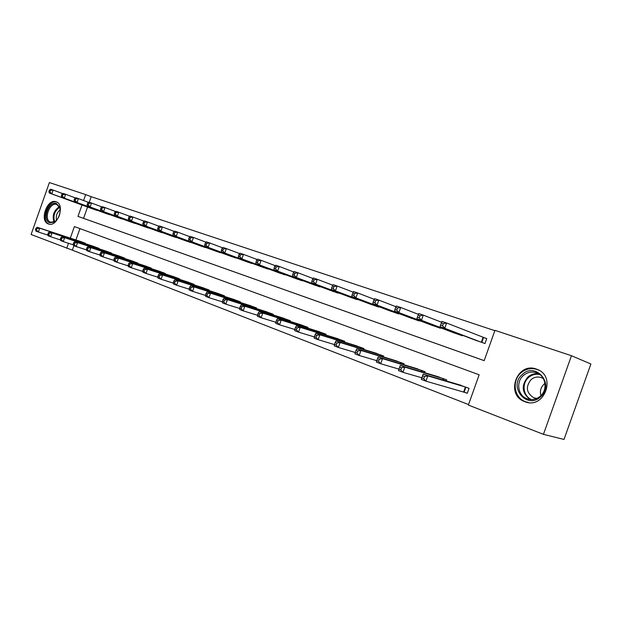 <?xml version="1.0" encoding="UTF-8"?>
<svg xmlns="http://www.w3.org/2000/svg" width="622" height="622" viewBox="0 0 622 622"><rect width="100%" height="100%" fill="white"/><g stroke="black" fill="none" stroke-linecap="round" stroke-linejoin="round"><path stroke-width="0.93" d="M56.159 201.785L56.369 201.862C65.574 204.902 57.208 227.893 48.345 223.936L48.283 223.912C39.093 220.919 47.202 198.091 56.159 201.785M536.452 369.103L537.338 369.437C556.853 376.582 543.955 409.797 524.851 401.664L524.587 401.563C504.963 394.682 517.069 361.53 536.452 369.103M87.554 207.033L83.558 218.369L484.188 360.636L494.964 330.352L571.462 355.722L590.9 364.002L563.998 439.435L543.434 434.343L468.374 405.062L479.15 374.786L74.391 226.579L70.317 238.133M73.917 245.706L72.346 250.161L468.553 404.557M72.346 250.161L31.1 234.486L49.395 182.565L85.665 194.593L83.581 200.525M79.943 228.608L75.931 239.975M464.331 392.171L467.27 393.298L469.042 388.322L458.15 384.466M446.324 380.967L446.705 379.879L436.154 376.131M424.694 372.702L425.059 371.692L414.827 368.053M403.725 364.702L404.067 363.746L394.146 360.216M383.377 356.942L383.696 356.048L374.071 352.612M363.629 349.408L363.924 348.569L354.587 345.226M344.448 342.1L344.728 341.307L335.655 338.057M325.819 335.001L326.083 334.255L317.267 331.091M307.711 328.113L307.96 327.397L299.392 324.326M290.101 321.411L290.342 320.734L282.007 317.741M272.972 314.895L273.198 314.258L265.096 311.334M256.311 308.559L256.528 307.944L248.637 305.107M240.092 302.393L240.294 301.81L232.612 299.042M224.293 296.383L224.488 295.831L217.008 293.133M208.906 290.536L209.093 290.007L201.808 287.38M193.916 284.845L194.095 284.34L186.997 281.766M179.307 279.294L179.478 278.804L172.551 276.3M165.055 273.882L165.219 273.416L158.47 270.974M151.162 268.603L151.317 268.16L144.732 265.773M137.602 263.456L137.757 263.028L131.328 260.696M124.369 258.433L124.517 258.021L118.242 255.743M111.455 253.527L111.595 253.131L105.468 250.907M98.844 248.746L98.976 248.365L92.997 246.188M86.52 244.065L80.806 241.577M494.848 330.671L91.201 196.692L89.234 202.259M474.088 339.682L484.981 343.538L486.754 338.562L483.768 337.552M462.566 335.281L462.387 335.787L451.829 332.055M440.664 327.802L440.493 328.276L430.253 324.653M419.415 320.548L419.259 320.991L409.323 317.484M398.803 313.511L398.655 313.923L389.014 310.518M378.798 306.669L378.666 307.066L369.305 303.761M359.376 300.037L350.155 297.199M340.506 293.584L331.549 290.816M322.173 287.31L313.465 284.619M304.345 281.214L295.878 278.586M287.006 275.282L278.773 272.724M270.135 269.513L262.126 267.017M253.714 263.891L245.915 261.458M237.728 258.425L230.132 256.046M222.155 253.092L214.753 250.775M206.986 247.898L199.771 245.636M192.19 242.837L185.162 240.628M177.775 237.899L170.918 235.738M163.71 233.087L157.024 230.972M149.988 228.383L143.464 226.322M136.599 223.803L130.231 221.79M123.529 219.325L117.317 217.358M110.763 214.955L104.698 213.027M98.299 210.679L92.367 208.798M571.462 355.722L543.434 434.343M91.201 196.692L85.665 194.593M82.003 205.003L77.975 216.402L484.18 360.651M68.498 243.295L66.702 248.372M83.558 218.369L77.975 216.402M440.671 325.065L442.561 325.71L443.315 323.595L441.418 322.95L440.018 326.674L441.892 321.403L446.627 323.005L444.746 328.292L440.018 326.674L476.996 340.802M486.723 338.64L446.627 323.005L443.315 323.595M482.003 342.52L444.746 328.292L442.561 325.71M441.892 321.403L441.418 322.95M461.151 385.337L423.162 374.11L427.827 375.882L425.946 381.169L467.324 393.158M423.738 378.65L425.946 381.169L421.288 379.373L423.162 374.11L421.872 377.935L423.738 378.65L424.492 376.535L422.626 375.82M424.492 376.535L427.827 375.882L466.096 387.211M421.872 377.935L421.288 379.373M418.163 315.066L417.424 317.142L419.259 317.772L419.998 315.688L418.163 315.066L418.707 313.566L423.279 315.113L421.436 320.314L416.864 318.752L454.651 333.135M441.597 322.258L423.279 315.113L419.998 315.688M459.502 334.799L421.436 320.314L419.259 317.772M416.864 318.752L417.424 317.142M395.67 307.439L394.939 309.484L396.712 310.09L397.442 308.038L395.67 307.439L396.268 305.985L400.692 307.486L398.881 312.602L394.457 311.093L432.99 325.703M418.419 314.367L400.692 307.486L397.442 308.038M437.694 327.312L398.881 312.602L396.712 310.09M394.457 311.093L394.939 309.484M373.892 300.053L373.177 302.067L374.895 302.65L375.61 300.636L373.892 300.053L374.545 298.653L378.837 300.099L377.049 305.138L372.765 303.668L411.982 318.495M395.965 306.724L378.837 300.099L375.61 300.636M416.546 320.058L377.049 305.138L374.895 302.65M372.765 303.668L373.177 302.067M439.054 376.986L400.288 365.402L404.798 367.12L402.955 372.321L421.848 377.795M400.755 369.833L402.955 372.321L398.445 370.588L398.951 369.141L400.755 369.833L401.493 367.75L399.689 367.066L398.951 369.141M401.493 367.75L404.798 367.12L443.851 378.798M399.689 367.066L400.288 365.402M417.642 368.885L378.153 356.989L382.522 358.645L380.711 363.761L398.959 369.103M378.518 361.304L380.711 363.761L376.349 362.082L376.776 360.636L378.518 361.304L379.249 359.259L377.5 358.591L376.776 360.636M379.249 359.259L382.522 358.645L422.291 370.642M377.5 358.591L378.153 356.989M396.867 361.024L356.733 348.833L360.962 350.443L359.174 355.473L376.761 360.674M357.005 353.047L359.174 355.473L354.952 353.848L355.31 352.402L357.005 353.047L357.72 351.033L356.025 350.388L355.31 352.402M357.72 351.033L360.962 350.443L401.377 362.735M356.025 350.388L356.733 348.833M352.806 292.9L352.099 294.882L353.762 295.45L354.462 293.467L352.806 292.9L353.514 291.547L357.666 292.946L355.908 297.907L351.757 296.484L391.596 311.498M374.234 299.322L357.666 292.946L354.462 293.467M396.02 313.022L355.908 297.907L353.762 295.45M351.757 296.484L352.099 294.882M376.714 353.405L335.989 340.942L340.086 342.497L338.329 347.449L355.286 352.511M336.16 345.055L338.329 347.449L334.232 345.879L334.519 344.425L336.16 345.055L336.867 343.072L335.227 342.45L334.519 344.425M336.867 343.072L340.086 342.497L381.092 355.061M335.227 342.45L335.989 340.942M522.317 374.483C535.83 361.289 555.314 384.73 540.502 396.922C526.531 409.914 507.886 386.309 522.317 374.483M540.246 396.214C547.904 389.986 545.961 376.256 537.074 372.99C532.129 371.186 527.58 372.003 523.413 375.455C515.825 381.737 517.807 395.468 526.873 398.679C531.678 400.374 536.141 399.557 540.246 396.214M540.922 395.584C539.709 391.168 540.751 387.366 544.04 384.171L544.973 383.432M536.786 398.43L533.73 397.753C526.329 392.91 525.427 386.876 531.025 379.661C534.275 376.986 537.82 376.349 541.676 377.756L543.379 378.666M539.243 370.393L537.976 369.795C531.826 367.532 526.165 368.551 520.995 372.842C511.587 380.656 514.044 397.691 525.326 401.664L528.521 402.551M49.776 222.746C41.736 220.266 48.741 200.377 56.524 203.596L59.766 207.313C60.925 213.424 59.113 218.353 54.339 222.108L49.776 222.746M60.217 209.871L59.829 207.95L56.835 204.506C49.667 201.528 43.159 219.799 50.522 222.202L54.814 221.634L56.656 220.149M56.555 220.25C55.692 216.021 56.913 212.514 60.202 209.731M56.991 202.166C48.096 198.573 40.096 221.175 49.208 224.145L49.278 224.169M332.373 285.972L331.682 287.924L333.291 288.476L333.983 286.524L332.373 285.972L333.128 284.658L337.155 286.019L335.421 290.894L331.402 289.525L371.808 304.71M353.187 292.169L337.155 286.019L333.983 286.524M376.108 306.187L335.421 290.894L333.291 288.476M331.402 289.525L331.682 287.924M312.563 279.262L311.886 281.183L313.441 281.712L314.126 279.791L312.563 279.262L313.364 277.98L317.274 279.301L315.564 284.106L311.669 282.769L352.588 298.117M332.793 285.234L317.274 279.301L314.126 279.791M356.764 299.547L315.564 284.106L313.441 281.712M311.669 282.769L311.886 281.183M293.351 272.747L292.682 274.636L294.198 275.157L294.867 273.26L293.351 272.747L294.198 271.503L297.985 272.786L296.313 277.521L292.527 276.222L333.913 291.71M313.029 278.524L297.985 272.786L294.867 273.26M337.971 293.102L296.313 277.521L294.198 275.157M292.527 276.222L292.682 274.636M274.714 266.426L274.053 268.292L275.523 268.79L276.184 266.924L274.714 266.426L275.6 265.221L279.278 266.465L277.622 271.13L273.952 269.87L315.766 285.482M293.856 272.008L279.278 266.465L276.184 266.924M319.708 286.835L277.622 271.13L275.523 268.79M273.952 269.87L274.053 268.292M256.622 260.291L255.969 262.126L257.399 262.616L258.052 260.773L256.622 260.291L257.547 259.117L261.116 260.33L259.483 264.925L255.922 263.705L298.117 279.426M275.258 265.687L261.116 260.33L258.052 260.773M301.95 280.747L259.483 264.925L257.399 262.616M255.922 263.705L255.969 262.126M357.145 346.003L315.883 333.291L319.856 334.799L318.122 339.682L334.488 344.596M315.968 337.311L318.122 339.682L314.157 338.15L314.382 336.704L315.968 337.311L316.66 335.359L315.074 334.753L314.382 336.704M316.66 335.359L319.856 334.799L361.398 347.612M315.074 334.753L315.883 333.291M338.143 338.819L296.391 325.874L300.239 327.343L298.537 332.14L314.343 336.93M296.399 329.8L298.537 332.14L294.696 330.663L294.859 329.209L296.399 329.8L297.075 327.88L295.536 327.289L294.859 329.209M297.075 327.88L300.239 327.343L342.271 340.382M295.536 327.289L296.391 325.874M319.685 331.837L277.482 318.682L281.222 320.105L279.542 324.832L294.828 329.489M277.412 322.523L279.542 324.832L275.81 323.401L275.919 321.947L277.412 322.523L278.088 320.625L276.588 320.058L275.919 321.947M278.088 320.625L281.222 320.105L323.697 333.353M276.588 320.058L277.482 318.682M301.74 325.049L259.141 311.7L262.764 313.084L261.116 317.741L275.896 322.274M258.993 315.455L261.116 317.741L257.492 316.349L257.547 314.903L258.993 315.455L259.654 313.589L258.208 313.037L257.547 314.903M259.654 313.589L262.764 313.084L305.635 326.527M258.208 313.037L259.141 311.7M284.293 318.448L241.328 304.928L244.85 306.265L243.218 310.86L257.531 315.268M241.118 308.598L243.218 310.86L239.703 309.507L239.711 308.061L241.118 308.598L241.771 306.763L240.364 306.218L239.711 308.061M241.771 306.763L244.85 306.265L288.079 319.887M240.364 306.218L241.328 304.928M239.05 254.336L238.405 256.147L239.797 256.614L240.434 254.802L239.05 254.336L240.006 253.193L243.474 254.367L241.872 258.9L238.405 257.71L280.95 273.54M257.197 259.561L243.474 254.367L240.434 254.802M284.682 274.815L241.872 258.9L239.797 256.614M238.405 257.71L238.405 256.147M267.312 312.026L224.029 298.342L227.45 299.648L225.848 304.174L239.711 308.465M223.757 301.934L225.848 304.174L222.427 302.86L222.388 301.413L223.757 301.934L224.394 300.123L223.026 299.602L222.388 301.413M224.394 300.123L227.45 299.648L271.005 313.426M223.026 299.602L224.029 298.342M221.976 248.543L221.346 250.332L222.692 250.79L223.329 249.002L221.976 248.543L222.964 247.439L226.338 248.575L224.752 253.045L221.393 251.894L264.241 267.81M239.657 253.605L226.338 248.575L223.329 249.002M267.88 269.054L224.752 253.045L222.692 250.79M221.393 251.894L221.346 250.332M250.798 305.783L207.219 291.951L210.547 293.211L208.961 297.674L222.404 301.864M206.885 295.466L208.961 297.674L205.649 296.399L205.555 294.96L206.885 295.466L207.523 293.677L206.193 293.172L205.555 294.96M207.523 293.677L210.547 293.211L254.39 307.144M206.193 293.172L207.219 291.951M205.384 242.922L204.762 244.679L206.069 245.122L206.691 243.365L205.384 242.922L206.403 241.841L209.676 242.953L208.121 247.354L204.848 246.234L247.984 262.227M222.622 247.828L209.676 242.953L206.691 243.365M251.521 263.44L208.121 247.354L206.069 245.122M204.848 246.234L204.762 244.679M234.719 299.703L190.884 285.731L194.111 286.96L192.556 291.36L205.587 295.442M190.495 289.176L192.556 291.36L189.329 290.116L189.197 288.686L190.495 289.176L191.117 287.418L189.819 286.921L189.197 288.686M191.117 287.418L194.111 286.96L238.21 301.025M189.819 286.921L190.884 285.731M189.251 237.448L188.637 239.182L189.912 239.618L190.526 237.876L189.251 237.448L190.293 236.399L193.481 237.48L191.949 241.818L188.761 240.73L232.146 256.793M206.061 242.207L193.481 237.48L190.526 237.876M235.59 257.974L191.949 241.818L189.912 239.618M188.761 240.73L188.637 239.182M219.061 293.778L174.992 279.69L178.133 280.88L176.601 285.226L189.243 289.199M174.549 283.064L176.601 285.226L173.46 284.013L173.297 282.582L174.549 283.064L175.163 281.323L173.911 280.849L173.297 282.582M175.163 281.323L178.133 280.88L222.466 295.069M173.911 280.849L174.992 279.69M173.554 232.123L172.947 233.841L174.191 234.261L174.798 232.55L173.554 232.123L174.626 231.112L177.729 232.154L176.213 236.438L173.118 235.38L216.72 251.498M189.951 236.741L177.729 232.154L174.798 232.55M220.071 252.656L176.213 236.438L174.191 234.261M173.118 235.38L172.947 233.841M203.806 288.009L159.535 273.804L162.599 274.971L161.082 279.247L173.359 283.119M159.045 277.117L161.082 279.247L158.027 278.073L157.825 276.642L159.045 277.117L159.652 275.398L158.423 274.932L157.825 276.642M159.652 275.398L162.599 274.971L207.118 289.261M158.423 274.932L159.535 273.804M158.283 226.944L157.685 228.639L158.89 229.052L159.489 227.357L158.283 226.944L159.38 225.957L162.396 226.976L160.904 231.197L157.887 230.171L201.683 246.343M174.284 231.431L162.396 226.976L159.489 227.357M204.957 247.463L160.904 231.197L158.89 229.052M157.887 230.171L157.685 228.639M188.94 282.388L144.498 268.082L147.476 269.217L145.983 273.439L157.902 277.218M143.954 271.324L145.983 273.439L143.006 272.296L142.765 270.873L143.954 271.324L144.553 269.637L143.363 269.178L142.765 270.873M144.553 269.637L147.476 269.217L192.175 283.609M143.363 269.178L144.498 268.082M143.418 221.906L142.827 223.578L144.001 223.974L144.592 222.303L143.418 221.906L144.537 220.942L147.468 221.937L145.999 226.105L143.068 225.102L187.028 241.313M159.038 226.26L147.468 221.937L144.592 222.303M190.215 242.409L145.999 226.105L144.001 223.974M143.068 225.102L142.827 223.578M128.941 217L128.357 218.641L129.5 219.037L130.084 217.389L128.941 217L130.076 216.059L132.937 217.024L131.483 221.137L128.63 220.165L172.737 236.414M144.203 221.23L132.937 217.024L130.084 217.389M175.847 237.48L131.483 221.137L129.5 219.037M128.63 220.165L128.357 218.641M114.837 212.219L114.261 213.844L115.373 214.217L115.949 212.592L114.837 212.219L115.995 211.301L118.779 212.242L117.348 216.3L114.565 215.352L158.797 231.633M129.749 216.332L118.779 212.242L115.949 212.592M161.837 232.675L117.348 216.3L115.373 214.217M114.565 215.352L114.261 213.844M101.091 207.554L100.523 209.163L101.611 209.528L102.179 207.927L101.091 207.554L102.272 206.66L104.986 207.577L103.571 211.589L100.857 210.664L145.198 226.968M115.669 211.558L104.986 207.577L102.179 207.927M148.16 227.979L103.571 211.589L101.611 209.528M100.857 210.664L100.523 209.163M87.694 203.013L87.134 204.599L88.192 204.957L88.752 203.371L87.694 203.013L88.892 202.142L91.535 203.036L90.143 206.994L87.5 206.092L131.926 222.412M101.946 206.908L91.535 203.036L88.752 203.371M134.811 223.399L90.143 206.994L88.192 204.957M87.5 206.092L87.134 204.599M74.632 198.581L74.08 200.152L75.114 200.502L75.666 198.939L74.632 198.581L75.845 197.734L78.426 198.605L77.05 202.515L74.469 201.637L118.965 217.964M88.573 202.375L78.426 198.605L75.666 198.939M121.788 218.928L77.05 202.515L75.114 200.502M74.469 201.637L74.08 200.152M61.889 194.266L61.345 195.813L62.355 196.155L62.9 194.608L61.889 194.266L63.117 193.434L65.637 194.289L64.276 198.146L61.757 197.291L106.308 213.618M75.526 197.959L65.637 194.289L62.9 194.608M109.06 214.567L64.276 198.146L62.355 196.155M61.757 197.291L61.345 195.813M49.457 190.052L48.92 191.576L49.9 191.91L50.444 190.386L49.457 190.052L50.693 189.236L53.158 190.068L51.813 193.885L49.356 193.045L93.945 209.381M62.806 193.644L53.158 190.068L50.444 190.386M96.635 210.306L51.813 193.885L49.9 191.91M49.356 193.045L48.92 191.576M174.448 276.907L129.85 262.515L132.75 263.611L131.281 267.779L142.866 271.464M129.267 265.695L131.281 267.779L128.389 266.667L128.109 265.252L129.267 265.695L129.858 264.023L128.7 263.58L128.109 265.252M129.858 264.023L132.75 263.611L177.604 278.096M128.7 263.58L129.85 262.515M160.32 271.565L115.591 257.088L118.413 258.161L116.967 262.274L128.233 265.866M114.969 260.206L116.967 262.274L114.145 261.186L113.834 259.771L114.969 260.206L115.544 258.558L114.417 258.13L113.834 259.771M115.544 258.558L118.413 258.161L163.392 272.724M114.417 258.13L115.591 257.088M146.535 266.348L101.697 251.801L104.449 252.851L103.019 256.909L113.974 260.408M101.036 254.864L103.019 256.909L100.274 255.852L99.932 254.437L101.036 254.864L101.604 253.24L100.507 252.82L99.932 254.437M101.604 253.24L104.449 252.851L149.537 267.483M100.507 252.82L101.697 251.801M133.085 261.263L88.161 246.646L90.843 247.673L89.428 251.677L100.088 255.098M87.453 249.655L89.428 251.677L86.753 250.65L86.388 249.243L87.453 249.655L88.021 248.046L86.948 247.642L86.388 249.243M88.021 248.046L90.843 247.673L136.016 262.367M86.948 247.642L88.161 246.646M119.96 256.295L74.967 241.631L77.579 242.619L76.179 246.576L86.559 249.92M74.22 244.578L76.179 246.576L73.575 245.573L73.178 244.174L74.22 244.578L74.78 242.992L73.738 242.596L73.178 244.174M74.78 242.992L77.579 242.619L122.814 257.376M73.738 242.596L74.967 241.631M107.147 251.451L62.091 236.733L64.641 237.697L63.265 241.608L73.373 244.866M61.314 239.625L63.265 241.608L60.715 240.628L60.295 239.237L61.314 239.625L61.866 238.063L60.847 237.674L60.295 239.237M61.866 238.063L64.641 237.697L109.931 252.509M60.847 237.674L62.091 236.733M94.63 246.716L49.535 231.952L52.023 232.9L50.662 236.764L60.513 239.944M48.734 234.797L50.662 236.764L48.182 235.808L47.738 234.416L48.734 234.797L49.278 233.25L48.283 232.877L47.738 234.416M49.278 233.25L52.023 232.9L97.351 247.75M48.283 232.877L49.535 231.952M82.407 242.09L37.289 227.294L39.715 228.22L38.37 232.029L47.964 235.139M36.449 230.086L38.37 232.029L35.944 231.096L35.477 229.712L36.449 230.086L36.986 228.562L36.014 228.188L35.477 229.712M36.986 228.562L39.715 228.22L85.066 243.101M36.014 228.188L37.289 227.294M483.558 337.474L481.793 342.442M483.092 337.295L481.327 342.271M463.647 391.953L465.411 386.993M464.121 392.109L465.886 387.141M459.51 334.115L459.293 334.722M459.036 333.936L458.826 334.55M437.686 326.674L437.484 327.242M437.212 326.496L437.009 327.063M416.522 319.451L416.336 319.98M416.048 319.273L415.861 319.809M442.693 379.894L443.167 378.573M443.175 380.034L443.642 378.728M421.164 371.645L421.599 370.417M421.646 371.793L422.081 370.572M400.28 363.66L400.685 362.509M400.762 363.808L401.174 362.665M395.996 312.446L395.817 312.944M395.514 312.267L395.335 312.765M380.011 355.916L380.4 354.835M380.501 356.064L380.882 354.991M530.107 399.479C521.788 392.972 521.049 385.484 527.899 377.018C531.064 374.312 534.656 373.239 538.675 373.799M539.787 374.537C535.635 373.705 531.903 374.693 528.591 377.5C521.477 383.385 523.079 396.175 531.445 399.557M54.021 222.038C52.023 215.632 53.795 210.539 59.323 206.753M59.611 207.351C54.565 210.975 52.901 215.772 54.612 221.743M376.069 305.643L375.898 306.11M375.587 305.464L375.416 305.931M356.717 299.034L356.562 299.477M356.235 298.855L356.072 299.299M337.917 292.612L337.769 293.032M337.435 292.426L337.279 292.853M319.646 286.369L319.506 286.765M319.164 286.182L319.016 286.587M360.34 348.406L360.706 347.387M360.83 348.553L361.188 347.542M341.237 341.113L341.579 340.148M341.727 341.26L342.069 340.312M322.678 334.03L322.997 333.12M323.168 334.185L323.487 333.283M304.632 327.156L304.943 326.293M305.13 327.304L305.433 326.457M287.092 320.47L287.387 319.654M287.589 320.625L287.877 319.817M270.034 313.97L270.306 313.193M270.531 314.126L270.803 313.356M253.434 307.649L253.69 306.91M253.924 307.804L254.188 307.074M237.27 301.491L237.518 300.791M237.767 301.654L238.008 300.955M221.533 295.504L221.766 294.836M222.031 295.66L222.264 294.999M206.201 289.673L206.426 289.036M206.698 289.829L206.924 289.199M191.265 283.99L191.483 283.375M191.755 284.153L191.973 283.539M176.702 278.454L176.912 277.871M177.2 278.617L177.402 278.034M162.505 273.058L162.7 272.49M162.995 273.213L163.197 272.654M148.658 267.794L148.845 267.25M149.148 267.95L149.334 267.413M135.145 262.655L135.324 262.142M135.635 262.818L135.821 262.305M121.959 257.648L122.13 257.15M122.448 257.811L122.62 257.314M109.083 252.757L109.254 252.275M109.573 252.913L109.744 252.439M96.511 247.984L96.674 247.517M97.001 248.139L97.164 247.68M84.227 243.319L84.39 242.875M84.716 243.474L84.872 243.039M524.587 401.563L527.067 402.31M48.283 223.912L48.726 224.06M537.976 369.795L538.551 370.004M528.754 399.254L526.873 398.679M533.73 397.753L535.13 398.189M59.829 207.95L59.766 207.313M54.814 221.634L54.339 222.108"/></g></svg>
